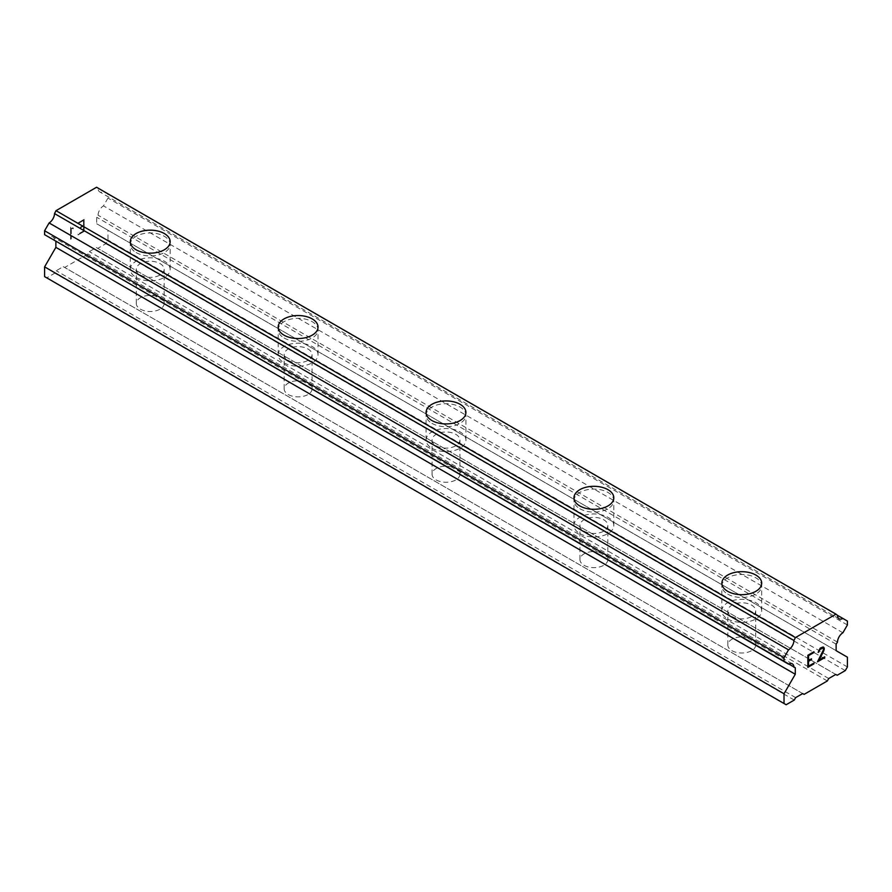 <?xml version="1.0" encoding="UTF-8"?>
<svg xmlns="http://www.w3.org/2000/svg" width="892" height="892" viewBox="0 0 892 892"><rect width="100%" height="100%" fill="white"/><g stroke="black" fill="none" stroke-linecap="round" stroke-linejoin="round"><path stroke-width="0.67" stroke-dasharray="4.46 3.34" d="M140.367 309.145A13.938 8.05 0 0 0 155.565 310.895A13.938 8.05 0 0 0 164.173 303.458A13.938 8.05 0 0 0 160.092 297.761A13.938 8.05 0 0 0 144.894 296.021A13.938 8.05 0 0 0 136.286 303.458A13.938 8.05 0 0 0 140.367 309.145M140.367 274.992A13.938 8.05 0 0 0 155.565 276.743A13.938 8.05 0 0 0 164.173 269.306A13.938 8.05 0 0 0 160.092 263.608A13.938 8.05 0 0 0 144.894 261.869A13.938 8.05 0 0 0 136.286 269.306A13.938 8.05 0 0 0 140.367 274.992M170.149 241.676L170.149 241.654A19.914 11.496 180 0 1 170.149 241.676A19.914 11.496 180 0 1 157.851 252.302A19.914 11.496 180 0 1 136.153 249.805A19.914 11.496 180 0 1 130.31 241.676A19.914 11.496 180 0 1 130.31 241.665L130.31 241.654M288.261 394.532A13.938 8.05 0 0 0 303.447 396.271A13.938 8.05 0 0 0 312.055 388.834A13.938 8.05 0 0 0 307.974 383.147A13.938 8.05 0 0 0 292.777 381.397A13.938 8.05 0 0 0 284.169 388.834A13.938 8.05 0 0 0 288.261 394.532M288.261 360.379A13.938 8.05 0 0 0 303.447 362.119A13.938 8.05 0 0 0 312.055 354.682A13.938 8.05 0 0 0 307.974 348.995A13.938 8.05 0 0 0 292.777 347.244A13.938 8.05 0 0 0 284.169 354.682A13.938 8.05 0 0 0 288.261 360.379M318.031 327.052L318.031 327.041A19.914 11.496 180 0 1 318.031 327.052A19.914 11.496 180 0 1 305.733 337.678A19.914 11.496 180 0 1 284.035 335.18A19.914 11.496 180 0 1 278.192 327.052A19.914 11.496 180 0 1 278.192 327.041L278.192 327.041M436.143 479.907A13.938 8.05 0 0 0 451.341 481.658A13.938 8.05 0 0 0 459.938 474.221A13.938 8.05 0 0 0 455.857 468.523A13.938 8.05 0 0 0 440.659 466.784A13.938 8.05 0 0 0 432.062 474.221A13.938 8.05 0 0 0 436.143 479.907M436.143 445.755A13.938 8.05 0 0 0 451.341 447.505A13.938 8.05 0 0 0 459.938 440.068A13.938 8.05 0 0 0 455.857 434.371A13.938 8.05 0 0 0 440.659 432.631A13.938 8.05 0 0 0 432.062 440.068A13.938 8.05 0 0 0 436.143 445.755M465.914 412.438L465.914 412.416A19.914 11.496 180 0 1 465.914 412.438A19.914 11.496 180 0 1 453.627 423.053A19.914 11.496 180 0 1 431.918 420.567A19.914 11.496 180 0 1 426.086 412.438A19.914 11.496 180 0 1 426.086 412.427L426.086 412.416M584.026 565.294A13.938 8.05 0 0 0 599.223 567.033A13.938 8.05 0 0 0 607.831 559.596A13.938 8.05 0 0 0 603.739 553.91A13.938 8.05 0 0 0 588.553 552.159A13.938 8.05 0 0 0 579.945 559.596A13.938 8.05 0 0 0 584.026 565.294M584.026 531.141A13.938 8.05 0 0 0 599.223 532.881A13.938 8.05 0 0 0 607.831 525.444A13.938 8.05 0 0 0 603.739 519.757A13.938 8.05 0 0 0 588.553 518.007A13.938 8.05 0 0 0 579.945 525.444A13.938 8.05 0 0 0 584.026 531.141M613.808 497.814L613.808 497.792A19.914 11.496 180 0 1 613.808 497.814A19.914 11.496 180 0 1 601.509 508.44A19.914 11.496 180 0 1 579.8 505.942A19.914 11.496 180 0 1 573.969 497.814A19.914 11.496 180 0 1 573.969 497.803L573.969 497.792M731.908 650.669A13.938 8.05 0 0 0 747.106 652.409A13.938 8.05 0 0 0 755.714 644.972A13.938 8.05 0 0 0 751.633 639.285A13.938 8.05 0 0 0 736.435 637.535A13.938 8.05 0 0 0 727.827 644.972A13.938 8.05 0 0 0 731.908 650.669M731.908 616.517A13.938 8.05 0 0 0 747.106 618.256A13.938 8.05 0 0 0 755.714 610.819A13.938 8.05 0 0 0 751.633 605.133A13.938 8.05 0 0 0 736.435 603.382A13.938 8.05 0 0 0 727.827 610.819A13.938 8.05 0 0 0 731.908 616.517M761.69 583.19L761.69 583.19A19.914 11.496 180 0 1 749.392 593.816A19.914 11.496 180 0 1 727.682 591.329A19.914 11.496 180 0 1 721.851 583.19L721.851 583.178M727.682 618.959A19.914 11.496 0 0 0 749.392 621.445A19.914 11.496 0 0 0 761.69 610.819A19.914 11.496 0 0 0 755.847 602.691A19.914 11.496 0 0 0 734.149 600.204A19.914 11.496 0 0 0 721.851 610.819A19.914 11.496 0 0 0 727.682 618.959M727.682 594.094A19.914 11.496 0 0 0 749.392 596.581A19.914 11.496 0 0 0 761.69 585.955A19.914 11.496 0 0 0 755.847 577.826A19.914 11.496 0 0 0 734.149 575.329A19.914 11.496 0 0 0 721.851 585.955A19.914 11.496 0 0 0 727.682 594.094M579.8 533.572A19.914 11.496 0 0 0 601.509 536.07A19.914 11.496 0 0 0 613.808 525.444A19.914 11.496 0 0 0 607.965 517.315A19.914 11.496 0 0 0 586.267 514.818A19.914 11.496 0 0 0 573.969 525.444A19.914 11.496 0 0 0 579.8 533.572M579.8 508.708A19.914 11.496 0 0 0 601.509 511.205A19.914 11.496 0 0 0 613.808 500.579A19.914 11.496 0 0 0 607.965 492.451A19.914 11.496 0 0 0 586.267 489.953A19.914 11.496 0 0 0 573.969 500.579A19.914 11.496 0 0 0 579.8 508.708M431.918 448.197A19.914 11.496 0 0 0 453.627 450.683A19.914 11.496 0 0 0 465.914 440.068A19.914 11.496 0 0 0 460.082 431.929A19.914 11.496 0 0 0 438.373 429.442A19.914 11.496 0 0 0 426.086 440.068A19.914 11.496 0 0 0 431.918 448.197M431.918 423.332A19.914 11.496 0 0 0 453.627 425.818A19.914 11.496 0 0 0 465.914 415.193A19.914 11.496 0 0 0 460.082 407.064A19.914 11.496 0 0 0 438.373 404.578A19.914 11.496 0 0 0 426.086 415.193A19.914 11.496 0 0 0 431.918 423.332M284.035 362.81A19.914 11.496 0 0 0 305.733 365.307A19.914 11.496 0 0 0 318.031 354.682A19.914 11.496 0 0 0 312.2 346.553A19.914 11.496 0 0 0 290.491 344.056A19.914 11.496 0 0 0 278.192 354.682A19.914 11.496 0 0 0 284.035 362.81M284.035 337.945A19.914 11.496 0 0 0 305.733 340.443A19.914 11.496 0 0 0 318.031 329.817A19.914 11.496 0 0 0 312.2 321.689A19.914 11.496 0 0 0 290.491 319.191A19.914 11.496 0 0 0 278.192 329.817A19.914 11.496 0 0 0 284.035 337.945M136.153 277.434A19.914 11.496 0 0 0 157.851 279.932A19.914 11.496 0 0 0 170.149 269.306A19.914 11.496 0 0 0 164.318 261.178A19.914 11.496 0 0 0 142.608 258.68A19.914 11.496 0 0 0 130.31 269.306A19.914 11.496 0 0 0 136.153 277.434M136.153 252.57A19.914 11.496 0 0 0 157.851 255.056A19.914 11.496 0 0 0 170.149 244.441A19.914 11.496 0 0 0 164.318 236.302A19.914 11.496 0 0 0 142.608 233.815A19.914 11.496 0 0 0 130.31 244.441A19.914 11.496 0 0 0 136.153 252.57M811.475 658.831L808.542 660.504M813.928 663.068L808.542 666.157M813.928 651.74L807.84 655.252L807.84 667.372M818.142 652.398L820.183 648.149M823.717 647.258L822.179 646.979L820.161 648.138M824.71 656.846L818.979 660.125M823.517 648.629L823.037 651.06L817.529 661.775M823.048 647.815L823.506 648.618M83.447 220.502L83.447 225.353L83.458 220.514L78.072 223.624L83.447 220.502M83.447 225.353L80.503 227.047L83.458 225.364M80.503 227.047L80.503 227.85L80.525 227.059M80.503 227.85L83.447 226.155L80.525 227.861M83.447 226.155L83.447 231.006L83.458 226.167M83.447 231.006L78.061 234.117L83.458 231.017M78.061 234.117L78.061 234.919L78.072 234.128M78.061 234.919L84.149 231.407L84.149 219.298L78.061 222.81L78.072 223.624L78.072 222.822L84.16 219.298L84.16 231.418L78.072 234.93M73.255 228.753L73.255 227.906L73.267 228.765L71.304 228.307L73.255 228.753M73.255 227.906L72.23 227.895L73.267 227.917M70.591 227.137L70.613 239.257L70.613 227.148M71.293 228.296L71.304 238.855L71.293 228.296M70.591 239.246L71.293 238.844L70.613 239.257M44.6 276.62L46.707 277.847L54.813 273.164L56.218 270.722L63.265 266.663L64.67 267.477L87.907 254.053L89.323 251.622L96.358 247.552L97.763 248.366L105.869 243.694L107.977 240.026L107.977 230.27L96.715 223.769L96.715 217.258L98.075 215.228A7.772 4.482 -60 0 1 103.472 205.874L107.977 198.069L107.977 194.166L103.472 191.557A7.76 4.482 -60 0 1 99.681 191.891A7.76 4.482 -60 0 1 98.075 188.446L96.57 187.253M44.6 234.663L49.105 237.261A7.772 4.482 -60 0 1 52.896 236.926A7.772 4.482 -60 0 1 54.512 240.383L55.873 241.163M827.33 680.964L87.907 254.053M804.093 694.377L64.67 267.477M828.735 678.522L89.323 251.622M835.782 674.452L96.358 247.552M837.187 675.266L97.763 248.366M845.293 670.594L105.869 243.694M847.4 666.937L107.977 240.026M847.4 657.17L107.977 230.27M836.127 650.669L96.715 223.769M836.127 644.158L96.715 217.258M837.488 642.128L98.075 215.228M842.895 632.774L103.472 205.874M847.4 624.969L107.977 198.069M847.4 621.066L107.977 194.166M98.075 188.446L837.488 615.346L103.472 191.557M795.285 667.74L55.873 240.84M786.131 704.747L46.707 277.847M794.237 700.064L54.813 273.164M795.642 697.633L56.218 270.722M802.677 693.563L63.265 266.663M164.173 303.458L164.173 269.306M312.055 388.834L312.055 354.682M459.938 474.221L459.938 440.068M607.831 559.596L607.831 525.444M755.714 644.972L755.714 610.819M761.69 610.819L761.69 585.955M613.808 525.444L613.808 500.579M465.914 440.068L465.914 415.193M318.031 354.682L318.031 329.817M170.149 269.306L170.149 244.441M130.31 269.306L130.31 244.441M278.192 354.682L278.192 329.817M426.086 440.068L426.086 415.193M573.969 525.444L573.969 500.579M721.851 610.819L721.851 585.955M727.827 644.972L727.827 610.819M579.945 559.596L579.945 525.444M432.062 474.221L432.062 440.068M284.169 388.834L284.169 354.682M136.286 303.458L136.286 269.306M839.104 618.792L99.681 191.891M792.319 663.826L52.896 236.926"/><path stroke-width="1.34" d="M130.31 241.654A19.914 11.496 180 0 1 142.608 231.028A19.914 11.496 180 0 1 164.318 233.526A19.914 11.496 180 0 1 170.149 241.665A19.914 11.496 180 0 1 157.851 252.28A19.914 11.496 180 0 1 136.153 249.782A19.914 11.496 180 0 1 130.31 241.654A19.914 11.496 180 0 1 142.62 231.05A19.914 11.496 180 0 1 164.318 233.537A19.914 11.496 180 0 1 170.149 241.654M312.2 318.923A19.914 11.496 180 0 1 318.031 327.041A19.914 11.496 180 0 1 305.733 337.655A19.914 11.496 180 0 1 284.035 335.169A19.914 11.496 180 0 1 278.192 327.041A19.914 11.496 180 0 1 290.502 316.426A19.914 11.496 180 0 1 312.2 318.923M278.192 327.041A19.914 11.496 180 0 1 290.491 316.415A19.914 11.496 180 0 1 312.2 318.901A19.914 11.496 180 0 1 318.031 327.041M426.086 412.416A19.914 11.496 180 0 1 438.373 401.79A19.914 11.496 180 0 1 460.082 404.288A19.914 11.496 180 0 1 465.914 412.427A19.914 11.496 180 0 1 453.627 423.042A19.914 11.496 180 0 1 431.918 420.545A19.914 11.496 180 0 1 426.086 412.416A19.914 11.496 180 0 1 438.385 401.813A19.914 11.496 180 0 1 460.082 404.299A19.914 11.496 180 0 1 465.914 412.416M607.965 489.686A19.914 11.496 180 0 1 613.808 497.803A19.914 11.496 180 0 1 601.509 508.418A19.914 11.496 180 0 1 579.8 505.931A19.914 11.496 180 0 1 573.969 497.792A19.914 11.496 180 0 1 586.267 487.188A19.914 11.496 180 0 1 607.965 489.686M573.969 497.792A19.914 11.496 180 0 1 586.267 487.177A19.914 11.496 180 0 1 607.965 489.663A19.914 11.496 180 0 1 613.808 497.792M721.851 583.178A19.914 11.496 180 0 1 734.149 572.553A19.914 11.496 180 0 1 755.847 575.05A19.914 11.496 180 0 1 761.69 583.19A19.914 11.496 180 0 1 749.392 593.804A19.914 11.496 180 0 1 727.682 591.307A19.914 11.496 180 0 1 721.851 583.178A19.914 11.496 180 0 1 734.149 572.564A19.914 11.496 180 0 1 755.847 575.061A19.914 11.496 180 0 1 761.69 583.178M808.553 655.665L808.553 660.515L808.542 655.653L813.928 652.543L808.553 655.665M808.553 660.515L811.497 658.82L811.497 659.623L811.475 658.831M811.497 659.623L808.553 661.318L811.475 659.612M808.553 661.318L808.553 666.168L808.542 661.307M808.553 666.168L813.939 663.057L813.939 663.86L813.928 663.068M807.851 667.361L813.928 663.849L807.851 667.372L807.851 655.263L813.939 651.751L813.939 652.554L813.928 651.762M818.142 652.375L820.183 648.149L823.216 646.979L824.241 648.161L823.717 647.258M824.241 648.161L824.241 649.365L824.219 648.149M824.241 649.365L823.729 650.814L824.219 649.354M823.729 650.814L822.246 653.947L823.717 650.803M822.246 653.947L818.99 660.136L822.234 653.936M818.99 660.136L824.721 656.835L824.721 657.638L824.71 656.846M817.529 661.775L824.71 657.627L817.507 661.797L823.517 649.688L823.06 647.826L822.134 647.826L819.313 649.989L818.845 651.985L819.291 649.978L823.048 647.815M793.925 667.283A7.772 4.482 -60 0 0 792.319 663.826A7.772 4.482 -60 0 0 788.528 664.161L784.023 661.563L784.023 657.66L788.528 649.844A7.772 4.482 -60 0 0 793.925 640.489L795.43 637.579L835.994 614.153L837.488 615.346A7.76 4.482 -60 0 0 839.104 618.792A7.76 4.482 -60 0 0 842.895 618.457L847.4 621.066L847.4 624.969L842.895 632.774A7.772 4.482 -60 0 0 837.488 642.128L836.127 644.158L836.127 650.669L847.4 657.17L847.4 666.937L845.293 670.594L837.187 675.266L835.782 674.452L828.735 678.522L827.33 680.964L804.093 694.377L802.677 693.563L795.642 697.633L794.237 700.064L786.131 704.747L784.023 703.52L784.023 693.764L795.285 674.252L795.285 667.74L54.512 240.383M55.873 241.163L55.873 247.352L44.6 266.864L44.6 276.62L784.023 703.52M49.105 237.261L788.528 664.161M835.994 614.153L96.57 187.253L56.006 210.679L54.512 213.589A7.772 4.482 -60 0 1 49.105 222.944L44.6 230.749L44.6 234.663L784.023 661.563M842.895 618.457L837.488 615.346M795.43 637.579L56.006 210.679M793.925 640.489L54.512 213.589M788.528 649.844L49.105 222.944M784.023 657.66L44.6 230.749M795.285 674.252L55.873 247.352M784.023 693.764L44.6 266.864"/></g></svg>
